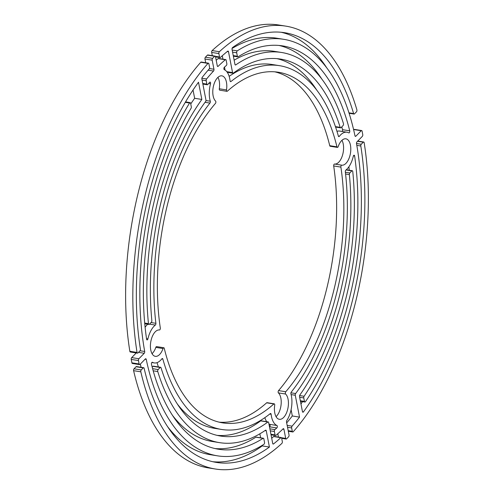 <?xml version="1.0" encoding="UTF-8"?>
<svg xmlns="http://www.w3.org/2000/svg" width="494" height="494" viewBox="0 0 494 494"><rect width="100%" height="100%" fill="white"/><g stroke="black" fill="none" stroke-linecap="round" stroke-linejoin="round"><path stroke-width="0.74" d="M357.749 141.062L363.701 142.006A1.334 0.679 99 0 1 364.164 142.704A224.22 113.799 -81 0 1 293.232 431.75A1.334 0.679 99 0 1 292.769 431.972A1.334 0.679 99 0 1 292.312 431.336L291.651 427.934L287.533 427.279M286.681 422.901A217.551 110.415 99 0 0 292.318 415.973L299.531 417.121L295.276 395.256L291.12 394.595M287.162 425.377L292.065 426.155A217.551 110.415 99 0 0 299.531 417.121M292.318 415.973L291.096 409.687M290.947 392.804L295.628 393.551A190.857 96.867 99 0 0 349.363 174.598L345.578 173.999M345.38 172.252L349.832 172.956L351.851 170.887L346.022 169.961M346.275 169.745L352.278 170.702A1.334 0.679 99 0 1 352.759 171.504A197.532 100.251 -81 0 1 299.877 394.978A1.334 0.679 -81 0 0 299.543 396.657L302.445 411.588A1.334 0.679 -81 0 0 302.902 412.224A1.334 0.679 -81 0 0 303.433 411.916A217.551 110.415 99 0 0 360.811 146.002L356.81 145.366M300.963 403.975A217.551 110.415 99 0 0 302.507 401.647M356.489 143.482L361.268 144.248L363.269 142.192L357.539 141.284M295.628 393.551A1.334 0.679 99 0 0 295.276 395.256M292.065 426.155A1.334 0.679 99 0 0 291.651 427.934M363.701 142.006A1.334 0.679 99 0 0 363.269 142.192M361.268 144.248A1.334 0.679 99 0 0 360.811 146.002M352.278 170.702A1.334 0.679 99 0 0 351.851 170.887M349.832 172.956A1.334 0.679 99 0 0 349.363 174.598M285.618 394.039L278.406 392.891A1.334 0.679 -81 0 1 278.159 392.366A1.334 0.679 -81 0 1 278.56 390.6L285.773 391.742A1.334 0.679 99 0 0 285.371 393.514A1.334 0.679 99 0 0 285.618 394.039A13.344 6.774 -81 0 1 288.082 399.294A13.344 6.774 -81 0 1 286.421 413.083A13.344 6.774 -81 0 1 279.326 419.301A13.344 6.774 -81 0 1 274.769 412.947A13.344 6.774 -81 0 1 274.707 405.228A1.334 0.679 99 0 0 274.244 403.82A1.334 0.679 99 0 0 273.861 403.962A177.513 90.093 -81 0 1 222.726 422.883A177.513 90.093 -81 0 1 164.249 348.307A1.334 0.679 99 0 0 163.81 347.745A1.334 0.679 99 0 0 163.039 348.529A13.344 6.774 -81 0 1 155.326 356.341A13.344 6.774 -81 0 1 150.763 349.987A13.344 6.774 -81 0 1 152.393 336.272A13.344 6.774 -81 0 1 159.432 329.967A1.334 0.679 99 0 0 160.118 329.375A1.334 0.679 99 0 0 160.309 328.041A177.513 90.093 -81 0 1 215.44 103.4A1.334 0.679 99 0 0 215.872 102.19A1.334 0.679 99 0 0 215.594 101.109A13.344 6.774 -81 0 1 213.13 95.855A13.344 6.774 -81 0 1 214.791 82.066A13.344 6.774 -81 0 1 221.886 75.841A13.344 6.774 -81 0 1 226.443 82.195A13.344 6.774 -81 0 1 226.505 89.92A1.334 0.679 99 0 0 226.511 90.692A1.334 0.679 99 0 0 226.968 91.328A1.334 0.679 99 0 0 227.351 91.186A177.513 90.093 -81 0 1 278.486 72.266A177.513 90.093 -81 0 1 336.964 146.842A1.334 0.679 99 0 0 337.402 147.403A1.334 0.679 99 0 0 338.174 146.619A13.344 6.774 -81 0 1 345.886 138.808A13.344 6.774 -81 0 1 350.493 152.967A13.344 6.774 -81 0 1 341.78 165.181A1.334 0.679 99 0 0 341.095 165.774A1.334 0.679 99 0 0 340.903 167.108A177.513 90.093 -81 0 1 285.773 391.742M226.968 91.328L219.756 90.18A1.334 0.679 -81 0 1 219.299 89.544A1.334 0.679 -81 0 1 219.293 88.772L226.505 89.92M146.52 338.662L147.91 338.884A1.334 0.679 -81 0 1 147.064 339.915A1.334 0.679 -81 0 1 146.607 339.279A1.334 0.679 -81 0 1 146.595 339.199A204.201 103.641 99 0 1 191.03 108.365A1.334 0.679 99 0 0 191.302 106.772L190.622 103.252A1.334 0.679 99 0 0 190.165 102.616A1.334 0.679 99 0 0 189.566 103.018L185.299 102.338M167.404 426.396A210.876 107.025 -81 0 0 210.271 454.684L217.484 455.832A210.876 107.025 -81 0 0 263.938 444.285A1.334 0.679 99 0 0 264.518 442.358L263.845 438.888A1.334 0.679 99 0 0 263.388 438.252A1.334 0.679 99 0 0 263.098 438.326A204.201 103.641 99 0 1 218.533 449.244A204.201 103.641 99 0 1 151.479 364.325A1.334 0.679 -81 0 1 151.46 364.245A1.334 0.679 -81 0 1 151.627 362.862A1.334 0.679 -81 0 1 152.337 362.244A1.334 0.679 -81 0 1 152.455 362.287L152.208 362.244M177.327 404.012A184.182 93.477 -81 0 0 214.464 428.323L221.676 429.471A184.182 93.477 -81 0 0 270.286 413.601A1.334 0.679 -81 0 1 270.638 413.484A1.334 0.679 -81 0 1 271.095 414.12A1.334 0.679 -81 0 1 271.12 414.262L269.736 414.04M230.272 81.442L230.926 81.547A1.334 0.679 -81 0 1 230.575 81.658A1.334 0.679 -81 0 1 230.093 80.886A20.019 10.158 -81 0 0 224.27 69.654A1.334 0.679 -81 0 1 223.906 69.049A1.334 0.679 -81 0 1 224.4 67.184A204.201 103.641 99 0 1 226.32 65.523A1.334 0.679 99 0 0 226.832 63.652L226.166 60.237A1.334 0.679 99 0 0 225.709 59.601A1.334 0.679 99 0 0 225.338 59.731L218.132 58.588A1.334 0.679 -81 0 1 218.496 58.459L225.709 59.601M205.955 100.535L210.271 101.221A1.334 0.679 -81 0 1 210.302 101.35A1.334 0.679 -81 0 1 209.931 103.079L205.059 102.307M217.947 77.348A13.344 6.774 -81 0 1 219.231 81.053A13.344 6.774 -81 0 1 219.293 88.772M163.039 348.529L155.826 347.381A13.344 6.774 -81 0 1 152.047 353.685M278.406 392.891A13.344 6.774 -81 0 1 280.87 398.145A13.344 6.774 -81 0 1 276.053 416.652M131.91 362.837L139.123 363.979A1.334 0.679 99 0 0 139.574 364.609L132.361 363.461A1.334 0.679 -81 0 1 131.91 362.837A224.22 113.799 -81 0 1 131.571 361.133A224.22 113.799 -81 0 1 131.243 359.416A1.334 0.679 -81 0 1 131.694 357.613L136.251 352.938M139.123 363.979A224.22 113.799 -81 0 1 138.783 362.275A224.22 113.799 -81 0 1 138.456 360.564L131.243 359.416M269.496 426.909A204.201 103.641 99 0 0 269.601 426.816A1.334 0.679 99 0 0 270.132 425.47A1.334 0.679 99 0 0 269.73 424.346L276.943 425.495A20.019 10.158 -81 0 1 271.441 416.362A20.019 10.158 -81 0 1 271.12 414.262M210.271 101.221A20.019 10.158 -81 0 1 209.802 99.263A20.019 10.158 -81 0 1 210.518 83.764L208.672 83.467M232.075 48.461A210.876 107.025 -81 0 1 276.517 38.168L283.729 39.316A210.876 107.025 -81 0 1 354.982 135.788A1.334 0.679 -81 0 0 355.433 136.393A1.334 0.679 -81 0 0 355.859 136.208L361.207 130.725L353.994 129.582A1.334 0.679 -81 0 1 354.426 129.391L361.639 130.54A1.334 0.679 99 0 0 361.207 130.725M353.673 129.91L353.994 129.582M349.233 170.22A204.201 103.641 99 0 0 348.894 166.768M278.462 437.104L277.807 433.738M269.73 424.346A20.019 10.158 -81 0 1 268.915 423.895M266.735 421.697A20.019 10.158 -81 0 1 264.84 417.658M158.413 366.956A184.182 93.477 -81 0 1 157.024 362.658M214.946 448.546A204.201 103.641 99 0 0 255.886 437.178A1.334 0.679 -81 0 1 256.176 437.11L263.388 438.252M141.105 367.295A210.876 107.025 -81 0 1 140.327 364.09M145.106 327.232A20.019 10.158 -81 0 1 147.725 324.255M205.695 62.738L204.967 59.014A1.334 0.679 -81 0 1 205.411 57.205A224.22 113.799 -81 0 1 207.418 55.143A1.334 0.679 -81 0 1 207.844 54.964L215.051 56.112A1.334 0.679 99 0 0 214.631 56.291L207.418 55.143M216.193 60.262A210.876 107.025 -81 0 1 218.132 58.588M229.16 76.342A184.182 93.477 -81 0 1 272.324 64.529L279.536 65.677A184.182 93.477 -81 0 1 338.384 136.109A1.334 0.679 -81 0 0 338.81 136.622A1.334 0.679 -81 0 0 339.322 136.344A20.019 10.158 -81 0 1 346.936 132.219A20.019 10.158 -81 0 1 348.752 132.861A1.334 0.679 -81 0 0 348.875 132.905A1.334 0.679 -81 0 0 349.604 132.244A1.334 0.679 -81 0 0 349.733 130.824A204.201 103.641 99 0 0 282.679 45.905A204.201 103.641 99 0 0 238.114 56.822A1.334 0.679 99 0 1 237.824 56.89A1.334 0.679 99 0 1 237.367 56.254L236.694 52.79L232.575 52.136M336.976 131.342A20.019 10.158 -81 0 1 339.724 131.071L346.936 132.219M342.188 131.46A1.334 0.679 99 0 0 342.521 129.675A204.201 103.641 99 0 0 341.805 126.859M321.631 78.793A204.201 103.641 99 0 0 279.054 45.454M155.826 347.381A1.334 0.679 -81 0 1 156.598 346.597L163.81 347.745M273.861 403.962L266.649 402.814A177.513 90.093 -81 0 1 219.138 422.16M266.649 402.814A1.334 0.679 -81 0 1 267.032 402.672L274.244 403.82M340.903 167.108L333.691 165.959A177.513 90.093 -81 0 1 278.56 390.6M333.691 165.959A1.334 0.679 -81 0 1 333.882 164.626A1.334 0.679 -81 0 1 334.568 164.033L341.78 165.181M341.953 140.315A13.344 6.774 -81 0 1 342.435 155.487A13.344 6.774 -81 0 1 334.568 164.033M337.402 147.403L330.19 146.255A1.334 0.679 -81 0 1 329.751 145.693L336.964 146.842M274.862 71.84A177.513 90.093 -81 0 1 329.751 145.693M232.168 50.048L237.274 50.863A210.876 107.025 -81 0 1 283.729 39.316M237.274 50.863A1.334 0.679 99 0 0 236.694 52.79M230.926 81.547A184.182 93.477 -81 0 1 279.536 65.677M217.391 66.19L218.15 66.307A210.876 107.025 -81 0 1 225.338 59.731M218.15 66.307A1.334 0.679 -81 0 1 217.731 66.48A1.334 0.679 -81 0 1 217.28 65.844L215.508 56.748A1.334 0.679 99 0 0 215.051 56.112M205.411 57.205L212.618 58.354A224.22 113.799 -81 0 1 214.631 56.291M212.618 58.354A1.334 0.679 99 0 0 212.179 60.163L204.967 59.014M209.419 68.536L213.951 69.259L212.179 60.163M213.951 69.259A1.334 0.679 -81 0 1 213.519 71.056L208.098 70.197M201.879 78.225L206.585 78.972A210.876 107.025 -81 0 1 213.519 71.056M206.585 78.972A1.334 0.679 99 0 0 206.196 80.72L202.077 80.065M202.744 83.48L206.863 84.134L206.196 80.72M206.863 84.134A1.334 0.679 99 0 0 207.319 84.77A1.334 0.679 99 0 0 207.807 84.517A204.201 103.641 99 0 1 209.629 82.331A1.334 0.679 -81 0 1 210.111 82.097A1.334 0.679 -81 0 1 210.518 83.764M151.034 322.545L155.882 323.317A184.182 93.477 -81 0 1 209.931 103.079M155.882 323.317A1.334 0.679 -81 0 1 155.332 325.071L149.478 324.138M147.91 338.884A20.019 10.158 -81 0 1 155.332 325.071M140.068 350.746L144.699 351.481A210.876 107.025 -81 0 1 189.566 103.018M144.699 351.481A1.334 0.679 -81 0 1 144.248 353.272L138.518 352.364M131.694 357.613L138.907 358.755L144.248 353.272M138.907 358.755A1.334 0.679 99 0 0 138.456 360.564M139.574 364.609A1.334 0.679 99 0 0 140.006 364.418L145.353 358.934A1.334 0.679 -81 0 1 145.779 358.749A1.334 0.679 -81 0 1 146.23 359.36L145.113 359.181M217.484 455.832A210.876 107.025 -81 0 1 146.23 359.36M221.676 429.471A184.182 93.477 -81 0 1 162.829 359.039A1.334 0.679 -81 0 0 162.403 358.527A1.334 0.679 -81 0 0 161.89 358.805A20.019 10.158 -81 0 1 154.276 362.929A20.019 10.158 -81 0 1 152.455 362.287M276.943 425.495A1.334 0.679 -81 0 1 277.344 426.618A1.334 0.679 -81 0 1 276.813 427.965L269.601 426.816M269.872 428.823L274.886 429.626A204.201 103.641 99 0 0 276.813 427.965M274.886 429.626A1.334 0.679 99 0 0 274.38 431.497L270.261 430.842M270.928 434.251L275.047 434.905L274.38 431.497M275.047 434.905A1.334 0.679 99 0 0 275.504 435.541A1.334 0.679 99 0 0 275.868 435.412A210.876 107.025 -81 0 0 283.062 428.841A1.334 0.679 -81 0 1 283.476 428.669A1.334 0.679 -81 0 1 283.933 429.305L282.778 429.119M281.494 437.727L285.705 438.4L283.933 429.305M285.705 438.4A1.334 0.679 99 0 0 286.156 439.036A1.334 0.679 99 0 0 286.582 438.857A224.22 113.799 -81 0 0 288.589 436.795A1.334 0.679 99 0 0 289.033 434.986L286.526 422.098A1.334 0.679 -81 0 1 286.829 420.456A20.019 10.158 -81 0 0 290.941 393.928A1.334 0.679 -81 0 1 291.281 392.063A184.182 93.477 -81 0 0 345.331 171.832A1.334 0.679 -81 0 1 345.874 170.078A20.019 10.158 -81 0 0 353.303 156.265A1.334 0.679 -81 0 1 354.149 155.227A1.334 0.679 -81 0 1 354.618 155.95L353.476 155.771M299.611 395.558L304.094 396.268A204.201 103.641 99 0 0 354.618 155.95M304.094 396.268A1.334 0.679 99 0 0 303.779 397.923L299.66 397.269M300.333 400.739L304.452 401.394L303.779 397.923M304.452 401.394A1.334 0.679 99 0 0 304.909 402.03A1.334 0.679 99 0 0 305.465 401.684A210.876 107.025 -81 0 0 356.514 143.661A1.334 0.679 -81 0 1 356.964 141.871L362.306 136.387A1.334 0.679 99 0 0 362.757 134.584A224.22 113.799 -81 0 0 362.09 131.163A1.334 0.679 99 0 0 361.639 130.54M348.968 112.823L353.611 113.564A217.551 110.415 99 0 0 284.779 32.721A217.551 110.415 99 0 0 232.6 47.51A1.334 0.679 -81 0 0 232.044 49.419L234.946 64.35A1.334 0.679 -81 0 0 235.403 64.986A1.334 0.679 -81 0 0 235.718 64.905A197.532 100.251 -81 0 1 281.636 52.494A197.532 100.251 -81 0 1 343.454 123.617A1.334 0.679 99 0 1 343.046 125.587L341.027 127.656A1.334 0.679 99 0 1 340.594 127.841A1.334 0.679 99 0 1 340.181 127.366A190.857 96.867 99 0 0 280.586 59.089A190.857 96.867 99 0 0 233.341 73.118A1.334 0.679 99 0 1 233.014 73.217A1.334 0.679 99 0 1 232.557 72.581L228.5 51.722L227.283 51.524M326.596 67.604A217.551 110.415 99 0 0 281.154 32.271M234.137 60.188A197.532 100.251 -81 0 1 274.423 51.351L281.636 52.494M316.673 89.988A190.857 96.867 99 0 0 276.955 58.644M225.085 70.105L224.504 67.091M222.961 59.169L222.294 55.742M228.5 51.722A1.334 0.679 -81 0 0 228.049 51.086A1.334 0.679 -81 0 0 227.697 51.197A217.551 110.415 99 0 0 220.398 57.458A1.334 0.679 99 0 1 220.003 57.607A1.334 0.679 99 0 1 219.546 56.977L218.885 53.574L211.673 52.426A1.334 0.679 -81 0 1 212.148 50.573A224.22 113.799 -81 0 1 278.616 24.984L285.828 26.133A224.22 113.799 -81 0 1 356.89 109.853A1.334 0.679 99 0 1 356.477 111.811L354.464 113.873A1.334 0.679 99 0 1 354.031 114.058A1.334 0.679 99 0 1 353.611 113.564M212.303 55.674L211.673 52.426M212.148 50.573L219.361 51.722A224.22 113.799 -81 0 1 285.828 26.133M219.361 51.722A1.334 0.679 99 0 0 218.885 53.574M152.603 368.672L158.166 369.561A1.334 0.679 99 0 0 157.722 371.377A1.334 0.679 99 0 0 157.759 371.531L153.183 370.803M271.706 438.258A217.551 110.415 99 0 0 273.602 436.542A1.334 0.679 -81 0 1 273.997 436.393L281.209 437.536A1.334 0.679 99 0 1 281.666 438.172L282.327 441.574A1.334 0.679 99 0 1 281.852 443.427A224.22 113.799 -81 0 1 215.384 469.016L208.172 467.867A224.22 113.799 -81 0 1 133.602 370.667A1.334 0.679 -81 0 1 133.59 370.605A1.334 0.679 -81 0 1 134.035 368.796L136.035 366.739A1.334 0.679 -81 0 1 136.461 366.554L143.674 367.703A1.334 0.679 99 0 0 143.241 367.888L136.035 366.739M134.035 368.796L141.247 369.938A1.334 0.679 99 0 0 140.802 371.754A1.334 0.679 99 0 0 140.815 371.809L133.602 370.667M217.045 435.356A190.857 96.867 99 0 0 260.659 420.882A1.334 0.679 -81 0 1 260.986 420.783L268.199 421.932A1.334 0.679 99 0 0 267.865 422.024L260.659 420.882M152.195 367.141L152.973 366.344A1.334 0.679 -81 0 1 153.406 366.159L160.618 367.301A1.334 0.679 99 0 1 161.032 367.783A190.857 96.867 99 0 0 220.627 436.06A190.857 96.867 99 0 0 267.865 422.024M268.199 421.932A1.334 0.679 99 0 1 268.656 422.561L272.707 443.427A1.334 0.679 -81 0 0 273.163 444.063A1.334 0.679 -81 0 0 273.515 443.945A217.551 110.415 99 0 0 280.814 437.69L273.602 436.542M215.384 469.016A224.22 113.799 -81 0 1 140.815 371.809M141.247 369.938L143.241 367.888M212.846 461.729A217.551 110.415 99 0 0 262.209 445.909L269.421 447.051L266.26 430.793L264.982 430.589M143.674 367.703A1.334 0.679 99 0 1 144.118 368.283A217.551 110.415 99 0 0 216.434 462.421A217.551 110.415 99 0 0 269.421 447.051M262.209 445.909L262.116 445.421M260.641 437.82L259.863 433.812M266.26 430.793A1.334 0.679 -81 0 0 265.809 430.157A1.334 0.679 -81 0 0 265.494 430.243A197.532 100.251 -81 0 1 219.577 442.649L212.364 441.506A197.532 100.251 -81 0 1 172.369 415.207M219.577 442.649A197.532 100.251 -81 0 1 157.759 371.531M158.166 369.561L160.186 367.487L152.973 366.344M160.618 367.301A1.334 0.679 99 0 0 160.186 367.487M281.209 437.536A1.334 0.679 99 0 0 280.814 437.69M129.836 351.296L137.048 352.444A1.334 0.679 99 0 0 137.06 352.5A1.334 0.679 99 0 0 137.511 353.136L130.299 351.994A1.334 0.679 -81 0 1 129.848 351.358A1.334 0.679 -81 0 1 129.836 351.296A224.22 113.799 -81 0 1 200.768 62.25A1.334 0.679 -81 0 1 201.231 62.028L208.443 63.176A1.334 0.679 99 0 0 207.98 63.399L200.768 62.25M144.699 323.045L148.453 323.638A1.334 0.679 99 0 0 148.478 323.811A1.334 0.679 99 0 0 148.935 324.447A1.334 0.679 99 0 0 149.361 324.262L151.38 322.187A1.334 0.679 99 0 0 151.849 320.544A190.857 96.867 99 0 1 205.584 101.597A1.334 0.679 99 0 0 205.936 99.893L201.879 79.034A1.334 0.679 -81 0 1 202.25 77.305A217.551 110.415 99 0 1 209.147 68.993A1.334 0.679 99 0 0 209.561 67.215L208.9 63.812A1.334 0.679 99 0 0 208.443 63.176M148.453 323.638A197.532 100.251 -81 0 1 201.855 99.442L198.508 82.232A217.551 110.415 99 0 0 140.401 349.147A1.334 0.679 99 0 1 139.944 350.901L137.943 352.951A1.334 0.679 99 0 1 137.511 353.136M137.048 352.444A224.22 113.799 -81 0 1 207.98 63.399M190.752 103.931A197.532 100.251 -81 0 1 194.642 98.294L201.855 99.442M194.642 98.294L193.037 90.025M288.193 430.682L292.312 431.336M302.489 411.768L303.433 411.916M338.415 136.202L339.322 136.344M342.521 129.675L349.733 130.824M233.248 55.6L237.367 56.254M355.081 136.085L355.859 136.208M162.829 359.039L161.834 358.879M263.098 438.326L255.886 437.178M235.138 64.813L235.718 64.905M335.438 126.612L340.181 127.366M226.783 71.667L232.557 72.581M215.335 56.304L219.546 56.977M272.867 443.847L273.515 443.945M288.305 431.262L292.769 431.972M151.812 362.54L154.276 362.929M202.855 84.06L207.319 84.77M281.697 438.326L286.156 439.036M271.039 434.831L275.504 435.541M300.451 401.319L304.909 402.03M185.565 101.888L190.165 102.616M233.359 56.18L237.824 56.89M215.538 56.896L220.003 57.607M227.265 72.303L233.014 73.217M335.587 127.044L340.594 127.841M349.11 113.274L354.031 114.058M144.767 323.78L148.935 324.447"/></g></svg>
